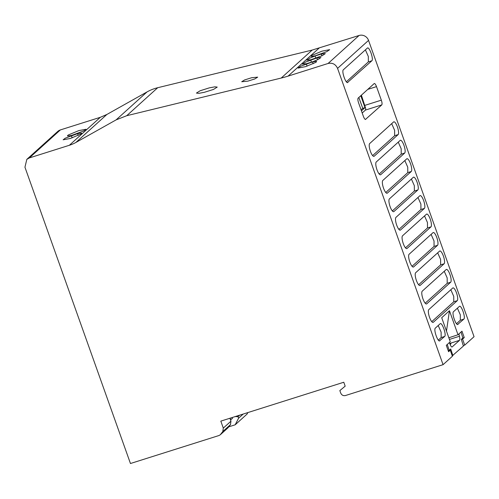 <?xml version="1.0" encoding="UTF-8"?>
<svg xmlns="http://www.w3.org/2000/svg" width="499" height="499" viewBox="0 0 499 499"><rect width="100%" height="100%" fill="white"/><g stroke="black" fill="none" stroke-linecap="round" stroke-linejoin="round"><path stroke-width="0.75" d="M361.388 95.172L365.723 108.52L365.449 110.079L362.193 113.005M360.777 95.721L365.019 107.622L361.432 110.859M130.457 463.515L24.95 167.215L26.809 159.387L29.372 157.921L69.349 145.284A37.949 36.134 -132.1 0 0 75.917 142.44L116.099 119.885L126.721 115.706L281.205 78.05A114.009 108.551 -132.1 0 0 288.066 76.129L328.086 63.473C332.459 62.556 335.615 64.19 337.561 68.375L443.068 364.669L345.464 395.532C343.281 395.988 341.703 395.171 340.73 393.081L339.844 390.598L345.177 386.151L343.786 382.246L220.82 421.125L223.303 428.098L222.81 431.535L220.265 434.791L218.98 435.521L130.457 463.515M452.262 355.837L463.409 346.05L461.319 339.389L462.854 338.004L464.245 337.574L461.968 331.186L458.007 334.76L448.844 337.773M443.068 364.669L452.406 356.236L450.26 350.204L448.582 351.72L446.306 345.333L450.266 341.759L441.709 317.726L449.456 310.734L458.007 334.76M220.265 434.791L227.924 427.874L230.469 424.618L230.962 421.175L229.92 418.249M26.915 159.287L57.79 131.399A7.591 7.229 47.9 0 1 60.348 129.933L100.33 117.296L106.898 114.452L147.074 91.897A45.54 43.363 47.9 0 1 157.703 87.718L312.181 50.062L359.068 35.485A7.591 7.229 47.9 0 1 368.543 40.388L474.05 336.688L464.712 345.121L462.567 339.089L464.245 337.574M438.34 340.1L441.153 337.561L444.628 336.463L439.457 340.873M444.628 336.463C446.742 335.066 441.964 321.63 440.118 323.795L435.384 328.074C433.269 329.471 438.047 342.907 439.893 340.736L439.681 340.854M456.498 323.695L460.34 320.221L463.814 319.123L457.614 324.475M463.814 319.123C465.935 317.726 461.151 304.29 459.305 306.461L453.541 311.669C451.427 313.066 456.205 326.502 458.051 324.331L457.839 324.456M433.319 322.285L457.246 300.672A6.774 1.896 72.5 0 0 456.666 293.362A6.774 1.896 72.5 0 0 452.949 287.886A6.774 1.896 72.5 0 0 452.736 288.01L428.809 309.617A6.774 1.896 72.5 0 0 429.389 316.934A6.774 1.896 72.5 0 0 433.107 322.41A6.774 1.896 72.5 0 0 433.319 322.285L432.864 322.429M426.751 303.835L450.672 282.222A6.774 1.896 72.5 0 0 450.098 274.905A6.774 1.896 72.5 0 0 446.38 269.429A6.774 1.896 72.5 0 0 446.168 269.554L422.241 291.167A6.774 1.896 72.5 0 0 422.821 298.483A6.774 1.896 72.5 0 0 426.539 303.96A6.774 1.896 72.5 0 0 426.751 303.835L426.289 303.978M420.183 285.378L444.104 263.771A6.774 1.896 72.5 0 0 443.524 256.455A6.774 1.896 72.5 0 0 439.806 250.978A6.774 1.896 72.5 0 0 439.594 251.103L415.673 272.716A6.774 1.896 72.5 0 0 416.247 280.026A6.774 1.896 72.5 0 0 419.965 285.503A6.774 1.896 72.5 0 0 420.183 285.378L419.721 285.528M413.609 266.928L437.536 245.315A6.774 1.896 72.5 0 0 436.956 238.004A6.774 1.896 72.5 0 0 433.238 232.528A6.774 1.896 72.5 0 0 433.026 232.653L409.099 254.265A6.774 1.896 72.5 0 0 409.679 261.576A6.774 1.896 72.5 0 0 413.397 267.052A6.774 1.896 72.5 0 0 413.609 266.928L413.153 267.071M407.041 248.477L430.961 226.864A6.774 1.896 72.5 0 0 430.388 219.554A6.774 1.896 72.5 0 0 426.67 214.077A6.774 1.896 72.5 0 0 426.452 214.202L402.531 235.809A6.774 1.896 72.5 0 0 403.111 243.125A6.774 1.896 72.5 0 0 406.828 248.602A6.774 1.896 72.5 0 0 407.041 248.477L406.579 248.621M400.472 230.027L424.393 208.414A6.774 1.896 72.5 0 0 423.813 201.097A6.774 1.896 72.5 0 0 420.096 195.62A6.774 1.896 72.5 0 0 419.884 195.745L395.963 217.358A6.774 1.896 72.5 0 0 396.537 224.675A6.774 1.896 72.5 0 0 400.254 230.151A6.774 1.896 72.5 0 0 400.472 230.027L400.011 230.17M393.898 211.57L417.825 189.963A6.774 1.896 72.5 0 0 417.245 182.646A6.774 1.896 72.5 0 0 413.528 177.17A6.774 1.896 72.5 0 0 413.315 177.295L389.388 198.908A6.774 1.896 72.5 0 0 389.969 206.218A6.774 1.896 72.5 0 0 393.686 211.695A6.774 1.896 72.5 0 0 393.898 211.57L393.437 211.719M387.33 193.119L411.251 171.506A6.774 1.896 72.5 0 0 410.677 164.196A6.774 1.896 72.5 0 0 406.953 158.719A6.774 1.896 72.5 0 0 406.741 158.844L382.82 180.457A6.774 1.896 72.5 0 0 383.394 187.767A6.774 1.896 72.5 0 0 387.118 193.244A6.774 1.896 72.5 0 0 387.33 193.119L386.868 193.263M380.756 174.669L404.683 153.056A6.774 1.896 72.5 0 0 404.103 145.745A6.774 1.896 72.5 0 0 400.385 140.269A6.774 1.896 72.5 0 0 400.173 140.394L376.246 162A6.774 1.896 72.5 0 0 376.826 169.317A6.774 1.896 72.5 0 0 380.544 174.793A6.774 1.896 72.5 0 0 380.756 174.669L380.3 174.812M393.599 121.937L369.678 143.55A6.774 1.896 72.5 0 0 370.258 150.866A6.774 1.896 72.5 0 0 373.976 156.343A6.774 1.896 72.5 0 0 374.188 156.218L398.108 134.605A6.774 1.896 72.5 0 0 397.535 127.289A6.774 1.896 72.5 0 0 393.817 121.812A6.774 1.896 72.5 0 0 393.599 121.937M347.691 82.528L347.903 82.41C346.056 84.574 341.279 71.139 343.393 69.741L367.32 48.129C369.166 45.964 373.944 59.4 371.83 60.797L347.472 82.547M374.281 83.501L358.145 98.11C357.652 98.864 357.795 100.449 358.588 102.863L363.378 116.323C364.276 118.643 365.056 119.66 365.711 119.367L365.555 119.454M374.175 83.576C374.824 83.283 375.604 84.3 376.508 86.62L367.769 89.383M365.43 119.461L381.772 104.915C382.265 104.166 382.115 102.582 381.33 100.162L376.508 86.62M446.474 331.105L449.456 310.734M340.755 389.813L340.73 389.838A1.141 1.085 47.9 0 1 340.755 389.813L339.844 390.598M312.517 61.926L300.878 66.142L298.084 68.082L305.694 66.61L315.58 62.475C316.684 61.776 316.865 61.396 316.123 61.321L312.517 61.926L313.16 63.729M316.566 61.502L316.123 61.321M312.717 61.745L317.819 59.649L320.932 57.553L316.89 57.978L305.45 62.094L302.456 64.134L306.498 63.716L312.717 61.745M315.044 55.994L309.973 58.077L306.829 60.186L310.858 59.768L322.186 55.701L325.304 53.605L321.262 54.029L315.044 55.994L315.823 58.196M315.243 55.813L326.882 51.597L329.677 49.657L322.067 51.129L312.181 55.264C311.077 55.963 310.896 56.35 311.638 56.418L315.243 55.813M311.195 56.237L311.638 56.418M247.828 81.144L254.796 78.948L257.69 77.145L251.583 77.744L244.616 79.94L241.722 81.742L247.828 81.144M204.378 92.303L213.472 89.44L217.24 87.094L214.863 86.838L209.281 87.874L200.193 90.737L196.419 93.082L198.802 93.344L204.378 92.303M77.57 133.645L65.269 138.186L63.136 139.801L70.253 138.491L80.719 134.137C81.705 133.501 81.88 133.133 81.243 133.046L77.57 133.645L78.212 135.454M81.611 133.221L81.243 133.046M71.55 135.435L83.851 130.888L85.984 129.272L78.861 130.588L68.394 134.942C67.409 135.578 67.234 135.94 67.87 136.027L71.55 135.435M67.502 135.853L67.87 136.027M463.259 345.582L464.712 345.121M461.35 339.47L462.567 339.089M450.26 350.204L448.264 350.834M441.153 337.561L441.122 332.134L438.197 325.529M460.34 320.221L460.315 314.8L457.39 308.195M431.766 321.649L453.772 301.77L453.741 296.35L450.815 289.744M425.198 303.199L447.204 283.32L447.173 277.899L444.247 271.288M418.624 284.748L440.629 264.869L440.605 259.443L437.673 252.837M412.055 266.291L434.061 246.419L434.03 240.992L431.105 234.387M405.487 247.841L427.487 227.962L427.462 222.542L424.537 215.936M398.913 229.39L420.919 209.511L420.894 204.091L417.962 197.479M392.345 210.94L414.351 191.061L414.32 185.634L411.394 179.029M385.777 192.483L407.777 172.61L407.752 167.184L404.82 160.578M379.203 174.032L401.208 154.154L401.177 148.733L398.252 142.128M372.634 155.582L394.64 135.703L394.609 130.276L391.684 123.671M346.35 81.774L368.356 61.895L368.324 56.468L365.399 49.863M306.299 63.891L307.097 66.136M316.89 57.978L317.539 59.78M310.671 59.942L311.457 62.144M321.262 54.029L321.905 55.832M71.351 135.616L72.149 137.861M361.07 109.849L362.748 108.339L358.837 97.48M362.748 108.339L365.019 107.622M230.538 419.983L232.447 418.38L232.141 417.544M230.744 419.921L230.108 418.187M243.194 414.051L238.578 418.218L235.16 424.811L247.08 414.045L247.847 412.579M228.792 426.826L235.16 424.811M235.247 416.565L238.017 416.659L238.578 418.218M238.017 416.659L239.676 415.162M462.854 338.004L461.02 332.041L458.912 333.943L459.467 336.257C459.947 338.403 459.953 339.769 459.492 340.349L452.069 347.011M452.861 355.575L450.722 348.963L449.194 350.348L447.26 344.472L449.362 342.576L450.198 344.634C450.996 346.487 451.664 347.254 452.213 346.924L451.907 347.023M449.194 350.348L448.221 350.716M449.973 344.079L450.984 343.761L450.148 344.516M29.372 157.921L60.348 129.933M337.561 68.375L368.543 40.388M223.303 428.098L230.962 421.175M222.81 431.535L230.469 424.618M220.695 434.317L228.355 427.4M328.086 63.473L359.068 35.485M319.042 48.141L288.066 76.129M312.181 50.062L281.205 78.05M157.703 87.718L126.721 115.706M116.099 119.885L147.074 91.897M106.898 114.452L75.917 142.44M100.33 117.296L69.349 145.284M457.246 300.672L453.772 301.77M450.672 282.222L447.204 283.32M444.104 263.771L440.629 264.869M437.536 245.315L434.061 246.419M430.961 226.864L427.487 227.962M424.393 208.414L420.919 209.511M417.825 189.963L414.351 191.061M411.251 171.506L407.777 172.61M404.683 153.056L401.208 154.154M394.64 135.703L398.108 134.605M373.726 156.362L374.188 156.218M368.356 61.895L371.83 60.797M381.33 100.162L365.006 105.326M381.772 104.915L365.449 110.079M449.437 339.426L459.467 336.257M449.711 343.443L459.492 340.349"/></g></svg>
